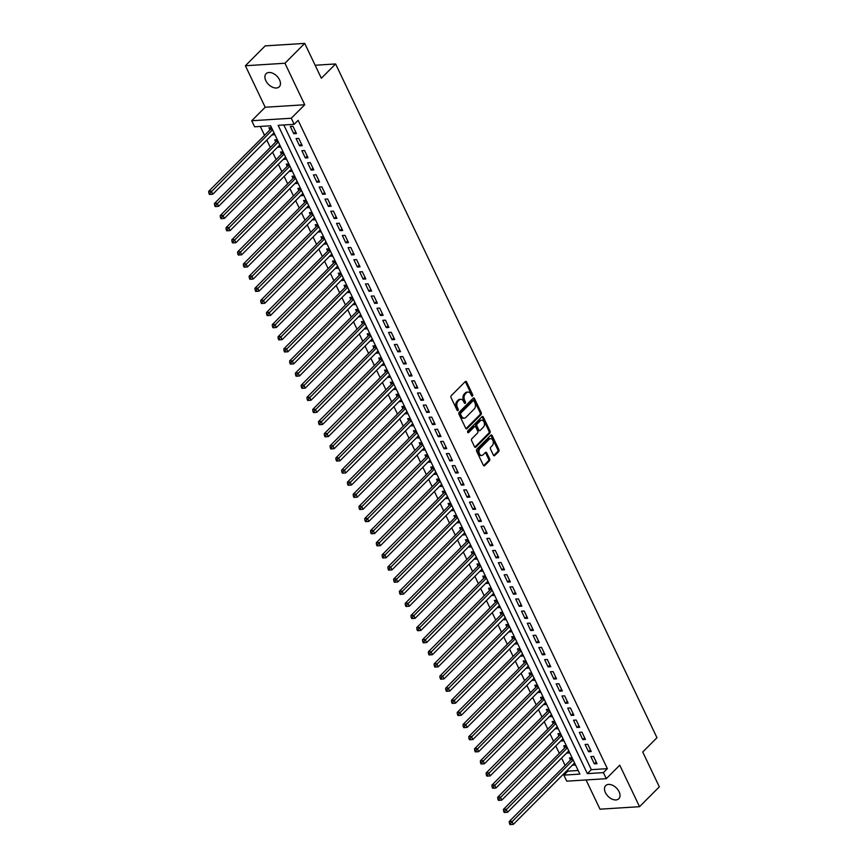<?xml version="1.0" encoding="UTF-8"?>
<svg xmlns="http://www.w3.org/2000/svg" width="868" height="868" viewBox="0 0 868 868"><rect width="100%" height="100%" fill="white"/><g stroke="black" fill="none" stroke-linecap="round" stroke-linejoin="round"><path stroke-width="1.3" d="M472.496 396.025A0.998 0.673 86.4 0 0 472.637 394.647L466.615 382.007A1.421 0.955 86.4 0 0 465.27 381.605L451.284 395.624A1.421 0.955 86.4 0 0 451.067 397.598L457.1 410.238A0.998 0.673 86.4 0 0 458.185 409.143L457.403 407.504A4.557 3.071 86.4 0 1 458.076 401.211L459.237 400.039A4.557 3.071 86.4 0 1 460.767 399.302A4.557 3.071 86.4 0 1 463.545 401.352L464.326 402.991A0.998 0.673 86.4 0 0 465.411 401.895L464.63 400.256A4.557 3.071 86.4 0 1 465.302 393.964L466.463 392.792A4.557 3.071 86.4 0 1 467.993 392.054A4.557 3.071 86.4 0 1 470.771 394.105L471.552 395.743A0.998 0.673 86.4 0 0 472.496 396.025M471.595 395.83A0.998 0.673 86.4 0 0 471.574 394.712L465.541 382.083A1.421 0.955 86.4 0 0 465.226 381.649M457.143 410.325A0.998 0.673 86.4 0 0 457.121 409.208L456.34 407.58L457.403 407.504M464.369 403.077A0.998 0.673 86.4 0 0 464.347 401.96L463.566 400.332L464.63 400.256M619.101 791.746A9.277 5.892 -135.1 0 0 605.68 785.627A9.277 5.892 -135.1 0 0 605.419 792.614A9.277 5.892 -135.1 0 0 618.83 798.734A9.277 5.892 -135.1 0 0 619.101 791.746M279.518 79.813A9.277 5.892 -135.1 0 0 266.107 73.693A9.277 5.892 -135.1 0 0 265.836 80.681A9.277 5.892 -135.1 0 0 279.257 86.8A9.277 5.892 -135.1 0 0 279.518 79.813M493.382 455.125A1.421 0.955 86.4 0 0 494.727 455.537L498.655 451.599A1.421 0.955 86.4 0 0 498.861 449.635L492.167 435.595A1.421 0.955 86.4 0 0 490.821 435.183L476.836 449.212A1.421 0.955 86.4 0 0 476.63 451.186L483.324 465.215A1.421 0.955 86.4 0 0 484.669 465.628L489.411 460.875A1.421 0.955 86.4 0 0 489.617 458.901L486.753 452.901A1.421 0.955 86.4 0 0 485.407 452.488L483.053 454.843A3.808 2.571 86.4 0 1 481.783 455.461A3.808 2.571 86.4 0 1 479.136 452.825A3.808 2.571 86.4 0 1 480.026 448.485L489.226 439.251A3.808 2.571 86.4 0 1 490.507 438.633A3.808 2.571 86.4 0 1 493.154 441.269A3.808 2.571 86.4 0 1 492.264 445.609L490.735 447.15A1.421 0.955 86.4 0 0 490.518 449.114L493.382 455.125M603.401 772.618L606.287 778.683L566.739 781.167L563.853 775.113L579.878 774.104L270.653 125.784L254.617 126.793L251.731 120.739L291.279 118.243L294.165 124.308L278.14 125.317L587.365 773.627L603.401 772.618L607.361 768.647L298.125 120.337L294.165 124.308M304.733 43.4L284.943 63.245L245.394 65.74L265.185 45.885L304.733 43.4L321.344 78.239L335.601 63.95L656.967 737.713L642.721 752.003L659.333 786.842L639.542 806.687L619.752 765.185L606.287 778.683M245.394 65.74L265.185 107.241L304.733 104.757L284.943 63.245M304.733 104.757L291.279 118.243M481.013 414.611A1.421 0.955 86.4 0 0 481.219 412.636L474.525 398.607A1.421 0.955 86.4 0 0 473.179 398.195L459.194 412.224A1.421 0.955 86.4 0 0 458.988 414.188L465.682 428.228A1.421 0.955 86.4 0 0 467.027 428.64L481.013 414.611L479.939 414.676A1.421 0.955 86.4 0 0 480.156 412.712L473.461 398.672A1.421 0.955 86.4 0 0 473.136 398.238M483.346 417.096L490.04 431.136A1.421 0.955 86.4 0 1 489.834 433.099L475.848 447.129A1.421 0.955 86.4 0 1 474.503 446.716L471.639 440.716A1.421 0.955 86.4 0 1 471.845 438.741L477.519 433.056A1.421 0.955 86.4 0 0 477.726 431.092L475.827 427.099A1.421 0.955 86.4 0 0 474.481 426.698L468.579 432.611A0.998 0.673 86.4 0 1 467.787 430.951L482 416.694A1.421 0.955 86.4 0 1 483.346 417.096L482.282 417.172L488.977 431.201L490.04 431.136M586.052 779.952L599.994 809.182L639.542 806.687M572.761 764.773L574.768 763.384M572.088 757.764L569.495 757.927L570.504 760.053M566.978 752.664L568.996 751.265M566.316 745.645L563.712 745.807L564.721 747.934M561.195 740.545L563.213 739.145M560.533 733.525L557.929 733.699L558.938 735.814M555.411 728.426L557.43 727.026M554.75 721.416L552.146 721.579L553.166 723.695M549.639 716.306L551.647 714.906M548.967 709.297L546.373 709.46L547.382 711.576M543.856 704.187L545.874 702.787M543.194 697.178L540.59 697.34L541.599 699.456M538.073 692.067L540.091 690.678M537.411 685.058L534.807 685.221L535.816 687.337M532.301 679.948L534.308 678.559M531.628 672.939L529.024 673.101L530.044 675.228M526.518 667.839L528.536 666.44M525.856 660.819L523.252 660.982L524.261 663.109M520.735 655.72L522.753 654.32M520.073 648.7L517.469 648.863L518.478 650.989M514.952 643.6L516.97 642.201M514.29 636.58L511.686 636.754L512.706 638.87M509.18 631.481L511.187 630.081M508.507 624.472L505.914 624.635L506.923 626.75M503.397 619.361L505.415 617.962M502.735 612.352L500.131 612.515L501.14 614.631M497.614 607.242L499.632 605.842M496.952 600.233L494.348 600.396L495.357 602.511M491.841 595.122L493.849 593.734M491.169 588.113L488.565 588.276L489.585 590.403M486.058 583.003L488.066 581.614M485.396 575.994L482.792 576.157L483.801 578.283M480.275 570.894L482.293 569.495M479.613 563.875L477.009 564.037L478.018 566.164M474.492 558.775L476.51 557.375M473.83 551.755L471.226 551.918L472.246 554.044M468.72 546.656L470.727 545.256M468.047 539.646L465.454 539.809L466.463 541.925M462.937 534.536L464.955 533.136M462.275 527.527L459.671 527.69L460.68 529.805M457.154 522.417L459.172 521.017M456.492 515.408L453.888 515.57L454.897 517.686M451.382 510.297L453.389 508.908M450.709 503.288L448.105 503.451L449.125 505.567M445.599 498.178L447.606 496.789M444.937 491.169L442.333 491.331L443.342 493.458M439.816 486.069L441.834 484.669M439.154 479.049L436.55 479.212L437.559 481.339M434.033 473.95L436.051 472.55M433.371 466.93L430.767 467.092L431.776 469.219M428.26 461.83L430.268 460.431M427.588 454.81L424.994 454.984L426.004 457.1M422.477 449.711L424.495 448.311M421.815 442.702L419.211 442.864L420.221 444.98M416.694 437.591L418.712 436.192M416.032 430.582L413.428 430.745L414.437 432.861M410.911 425.472L412.929 424.072M410.249 418.463L407.645 418.626L408.665 420.741M405.139 413.352L407.146 411.964M404.477 406.343L401.873 406.506L402.882 408.633M399.356 401.233L401.374 399.844M398.694 394.224L396.09 394.387L397.099 396.513M393.573 389.124L395.591 387.725M392.911 382.104L390.307 382.267L391.316 384.394M387.801 377.005L389.808 375.605M387.128 369.985L384.535 370.148L385.544 372.274M382.018 364.885L384.036 363.486M381.356 357.866L378.752 358.039L379.761 360.155M376.235 352.766L378.253 351.366M375.573 345.757L372.969 345.92L373.978 348.035M370.452 340.647L372.47 339.247M369.79 333.637L367.186 333.8L368.206 335.916M364.679 328.527L366.687 327.138M364.007 321.518L361.413 321.681L362.423 323.797M358.896 316.408L360.914 315.019M358.234 309.399L355.63 309.561L356.639 311.688M353.113 304.288L355.131 302.899M352.451 297.279L349.847 297.442L350.856 299.569M347.341 292.18L349.348 290.78M346.668 285.16L344.064 285.322L345.084 287.449M341.558 280.06L343.565 278.661M340.896 273.04L338.292 273.203L339.301 275.33M335.775 267.941L337.793 266.541M335.113 260.932L332.509 261.094L333.518 263.21M329.992 255.821L332.01 254.422M329.33 248.812L326.726 248.975L327.746 251.091M324.22 243.702L326.227 242.302M323.547 236.693L320.954 236.856L321.963 238.971M318.437 231.582L320.455 230.194M317.775 224.573L315.171 224.736L316.18 226.852M312.654 219.463L314.672 218.074M311.992 212.454L309.388 212.617L310.397 214.743M306.881 207.354L308.889 205.955M306.209 200.334L303.605 200.497L304.625 202.624M301.098 195.235L303.106 193.835M300.436 188.215L297.832 188.378L298.842 190.504M295.315 183.115L297.333 181.716M294.653 176.096L292.049 176.269L293.059 178.385M289.532 170.996L291.55 169.596M288.87 163.987L286.266 164.15L287.286 166.265M283.76 158.877L285.767 157.477M283.087 151.867L280.494 152.03L281.503 154.146M277.977 146.757L279.995 145.357M277.315 139.748L274.711 139.911L275.72 142.026M296.444 133.553L292.983 126.283L290.303 126.446L293.775 133.715L296.444 133.553M302.227 145.672L298.755 138.392L296.086 138.565L299.558 145.835L302.227 145.672M308.01 157.781L304.538 150.511L301.869 150.685L305.33 157.954L308.01 157.781M313.782 169.9L310.321 162.631L307.641 162.804L311.113 170.074L313.782 169.9M319.565 182.02L316.093 174.75L313.424 174.924L316.896 182.193L319.565 182.02M325.348 194.139L321.876 186.87L319.207 187.032L322.679 194.313L325.348 194.139M331.131 206.258L327.659 198.989L324.99 199.152L328.451 206.421L331.131 206.258M336.903 218.378L333.442 211.108L330.762 211.271L334.234 218.541L336.903 218.378M342.686 230.497L339.214 223.228L336.545 223.391L340.017 230.66L342.686 230.497M348.469 242.606L344.997 235.337L342.328 235.51L345.789 242.78L348.469 242.606M354.242 254.725L350.781 247.456L348.111 247.63L351.573 254.899L354.242 254.725M360.025 266.845L356.564 259.575L353.884 259.749L357.356 267.018L360.025 266.845M365.808 278.964L362.336 271.695L359.667 271.858L363.139 279.138L365.808 278.964M371.591 291.084L368.119 283.814L365.45 283.977L368.911 291.247L371.591 291.084M377.363 303.203L373.902 295.934L371.222 296.096L374.694 303.366L377.363 303.203M383.146 315.323L379.674 308.053L377.005 308.216L380.477 315.485L383.146 315.323M388.929 327.442L385.457 320.162L382.788 320.335L386.249 327.605L388.929 327.442M394.701 339.551L391.24 332.281L388.571 332.455L392.032 339.724L394.701 339.551M400.484 351.67L397.023 344.401L394.343 344.574L397.815 351.844L400.484 351.67M406.267 363.79L402.795 356.52L400.126 356.694L403.598 363.963L406.267 363.79M412.05 375.909L408.578 368.64L405.909 368.802L409.37 376.083L412.05 375.909M417.823 388.029L414.361 380.759L411.682 380.922L415.154 388.191L417.823 388.029M423.606 400.148L420.134 392.879L417.465 393.041L420.937 400.311L423.606 400.148M429.389 412.267L425.917 404.998L423.248 405.161L426.72 412.43L429.389 412.267M435.172 424.387L431.7 417.107L429.031 417.28L432.492 424.55L435.172 424.387M440.944 436.495L437.483 429.226L434.803 429.4L438.275 436.669L440.944 436.495M446.727 448.615L443.255 441.345L440.586 441.519L444.058 448.789L446.727 448.615M452.51 460.734L449.038 453.465L446.369 453.639L449.83 460.908L452.51 460.734M458.282 472.854L454.821 465.584L452.141 465.747L455.613 473.027L458.282 472.854M464.065 484.973L460.593 477.704L457.924 477.867L461.396 485.136L464.065 484.973M469.848 497.093L466.376 489.823L463.707 489.986L467.179 497.255L469.848 497.093M475.631 509.212L472.159 501.932L469.49 502.105L472.951 509.375L475.631 509.212M481.404 521.321L477.942 514.051L475.263 514.225L478.735 521.494L481.404 521.321M487.187 533.44L483.715 526.171L481.046 526.344L484.518 533.614L487.187 533.44M492.97 545.56L489.498 538.29L486.829 538.464L490.29 545.733L492.97 545.56M498.742 557.679L495.281 550.41L492.612 550.572L496.073 557.853L498.742 557.679M504.525 569.799L501.053 562.529L498.384 562.692L501.856 569.961L504.525 569.799M510.308 581.918L506.836 574.649L504.167 574.811L507.639 582.081L510.308 581.918M516.091 594.038L512.619 586.768L509.95 586.931L513.411 594.2L516.091 594.038M521.863 606.157L518.402 598.877L515.722 599.05L519.194 606.32L521.863 606.157M527.646 618.266L524.174 610.996L521.505 611.17L524.977 618.439L527.646 618.266M533.429 630.385L529.957 623.115L527.288 623.289L530.749 630.559L533.429 630.385M539.202 642.504L535.74 635.235L533.071 635.409L536.533 642.678L539.202 642.504M544.985 654.624L541.524 647.354L538.844 647.517L542.316 654.798L544.985 654.624M550.768 666.743L547.296 659.474L544.627 659.637L548.099 666.906L550.768 666.743M556.551 678.863L553.079 671.593L550.41 671.756L553.871 679.026L556.551 678.863M562.323 690.982L558.862 683.713L556.182 683.875L559.654 691.145L562.323 690.982M568.106 703.102L564.634 695.821L561.965 695.995L565.437 703.264L568.106 703.102M573.889 715.21L570.417 707.941L567.748 708.114L571.209 715.384L573.889 715.21M579.661 727.33L576.2 720.06L573.531 720.234L576.992 727.503L579.661 727.33M585.444 739.449L581.983 732.18L579.303 732.342L582.775 739.623L585.444 739.449M591.227 751.569L587.755 744.299L585.086 744.462L588.558 751.731L591.227 751.569M283.814 124.959L591.325 769.666L607.361 768.647M590.869 756.581L594.33 763.851L597.01 763.688L593.538 756.419L590.869 756.581M260.302 126.435L264.545 135.332M266.801 140.052L270.317 147.441M272.574 152.171L276.1 159.56M278.357 164.291L281.883 171.68M284.14 176.41L287.666 183.799M289.912 188.53L293.438 195.918M295.695 200.649L299.221 208.038M301.478 212.768L305.004 220.157M307.261 224.877L310.777 232.266M313.033 236.997L316.56 244.385M318.816 249.116L322.343 256.505M324.599 261.235L328.126 268.624M330.372 273.355L333.898 280.744M336.155 285.474L339.681 292.863M341.938 297.594L345.464 304.983M347.721 309.702L351.247 317.102M353.493 321.822L357.019 329.211M359.276 333.941L362.802 341.33M365.059 346.061L368.585 353.45M370.842 358.18L374.358 365.569M376.614 370.3L380.141 377.689M382.397 382.419L385.924 389.808M388.18 394.539L391.707 401.927M393.953 406.647L397.479 414.047M399.736 418.767L403.262 426.155M405.519 430.886L409.045 438.275M411.302 443.005L414.817 450.394M417.074 455.125L420.6 462.514M422.857 467.244L426.383 474.633M428.64 479.364L432.166 486.753M434.412 491.483L437.939 498.872M440.195 503.592L443.722 510.981M445.978 515.711L449.505 523.1M451.761 527.831L455.277 535.22M457.534 539.95L461.06 547.339M463.317 552.07L466.843 559.459M469.1 564.189L472.626 571.578M474.872 576.309L478.398 583.697M480.655 588.417L484.181 595.817M486.438 600.537L489.964 607.925M492.221 612.656L495.736 620.045M497.993 624.776L501.52 632.164M503.776 636.895L507.303 644.284M509.559 649.014L513.086 656.403M515.342 661.134L518.858 668.523M521.115 673.253L524.641 680.642M526.898 685.362L530.424 692.762M532.681 697.481L536.207 704.87M538.453 709.601L541.979 716.99M544.236 721.72L547.762 729.109M550.019 733.84L553.545 741.229M555.802 745.959L559.317 753.348M561.574 758.079L565.101 765.467M567.357 770.198L567.813 771.142L578.164 770.491M271.532 127.629L268.928 127.791L269.937 129.918M272.194 134.638L275.004 134.898M278.172 147.18L280.776 147.017M283.955 159.3L286.559 159.137M289.738 171.419L292.342 171.256M295.521 183.539L298.115 183.376M301.294 195.658L303.898 195.484M307.077 207.767L309.681 207.604M312.86 219.886L315.464 219.723M318.643 232.006L321.236 231.843M324.415 244.125L327.019 243.962M330.198 256.244L332.802 256.082M335.981 268.364L338.585 268.201M341.753 280.483L344.357 280.321M347.536 292.592L350.14 292.429M353.319 304.711L355.923 304.549M359.102 316.831L361.696 316.668M364.875 328.95L367.479 328.788M370.658 341.07L373.262 340.907M376.441 353.189L379.045 353.026M382.213 365.309L384.817 365.146M387.996 377.428L390.6 377.254M393.779 389.537L396.383 389.374M399.562 401.656L402.155 401.493M405.334 413.776L407.938 413.613M411.117 425.895L413.721 425.732M416.9 438.014L419.504 437.852M422.673 450.134L425.277 449.971M428.456 462.253L431.06 462.091M434.239 474.373L436.843 474.199M440.022 486.481L442.615 486.319M445.794 498.601L448.398 498.438M451.577 510.72L454.181 510.558M457.36 522.84L459.964 522.677M463.132 534.959L465.736 534.796M468.915 547.079L471.519 546.916M474.698 559.198L477.302 559.035M480.481 571.307L483.075 571.144M486.254 583.426L488.858 583.263M492.037 595.546L494.641 595.383M497.82 607.665L500.424 607.502M503.603 619.785L506.196 619.622M509.375 631.904L511.979 631.741M515.158 644.023L517.762 643.861M520.941 656.143L523.545 655.969M526.713 668.251L529.317 668.089M532.496 680.371L535.1 680.208M538.279 692.49L540.883 692.328M544.062 704.61L546.656 704.447M549.835 716.729L552.439 716.567M555.618 728.849L558.222 728.686M561.401 740.968L564.005 740.805M567.173 753.077L569.777 752.914M572.956 765.196L575.56 765.034M335.601 63.95L315.149 65.241M567.813 771.142L563.853 775.113M265.185 107.241L251.731 120.739M591.325 769.666L587.365 773.627M272.4 135.061L274.212 133.249M293.775 133.715L295.641 131.849M299.558 145.835L301.413 143.969M305.33 157.954L307.196 156.088M311.113 170.074L312.979 168.208M316.896 182.193L318.751 180.327M322.679 194.313L324.534 192.436M328.451 206.421L330.317 204.555M334.234 218.541L336.1 216.674M340.017 230.66L341.873 228.794M345.789 242.78L347.656 240.913M351.573 254.899L353.439 253.033M357.356 267.018L359.211 265.152M363.139 279.138L364.994 277.272M368.911 291.247L370.777 289.38M374.694 303.366L376.56 301.5M380.477 315.485L382.332 313.619M386.249 327.605L388.115 325.739M392.032 339.724L393.898 337.858M397.815 351.844L399.681 349.978M403.598 363.963L405.454 362.097M409.37 376.083L411.237 374.206M415.154 388.191L417.02 386.325M420.937 400.311L422.792 398.445M426.72 412.43L428.575 410.564M432.492 424.55L434.358 422.683M438.275 436.669L440.141 434.803M444.058 448.789L445.913 446.922M449.83 460.908L451.696 459.042M455.613 473.027L457.479 471.15M461.396 485.136L463.252 483.27M467.179 497.255L469.035 495.389M472.951 509.375L474.818 507.509M478.735 521.494L480.601 519.628M484.518 533.614L486.373 531.748M490.29 545.733L492.156 543.867M496.073 557.853L497.939 555.987M501.856 569.961L503.711 568.095M507.639 582.081L509.494 580.215M513.411 594.2L515.277 592.334M519.194 606.32L521.06 604.453M524.977 618.439L526.833 616.573M530.749 630.559L532.616 628.692M536.533 642.678L538.399 640.812M542.316 654.798L544.171 652.92M548.099 666.906L549.954 665.04M553.871 679.026L555.737 677.159M559.654 691.145L561.52 689.279M565.437 703.264L567.292 701.398M571.209 715.384L573.075 713.518M576.992 727.503L578.858 725.637M582.775 739.623L584.641 737.757M588.558 751.731L590.414 749.865M594.33 763.851L596.197 761.985M467.993 392.054L466.93 392.119A4.557 3.071 86.4 0 0 465.4 392.857L466.463 392.792M463.566 400.332A4.557 3.071 86.4 0 1 464.239 394.029L465.4 392.857M460.767 399.302L459.704 399.367A4.557 3.071 86.4 0 0 458.174 400.105L459.237 400.039M456.34 407.58A4.557 3.071 86.4 0 1 457.002 401.276L458.174 400.105M465.997 428.662L479.939 414.676M474.058 401.005A0.998 0.673 86.4 0 0 473.125 400.712L460.843 413.027A0.998 0.673 86.4 0 0 460.691 414.405L461.516 416.13A4.557 3.071 86.4 0 0 464.293 418.181A4.557 3.071 86.4 0 0 465.823 417.443L474.21 409.023A4.557 3.071 86.4 0 0 474.883 402.73L474.058 401.005M472.734 400.745A0.998 0.673 86.4 0 0 472.051 400.788L473.125 400.712M464.293 418.181L463.219 418.257A4.557 3.071 86.4 0 1 460.452 416.195L459.628 414.47A0.998 0.673 86.4 0 1 459.769 413.092L472.051 400.788M474.818 447.161L488.76 433.175A1.421 0.955 86.4 0 0 488.977 431.201M474.959 426.459L473.895 426.524A1.421 0.955 86.4 0 0 473.418 426.763L467.722 432.47M483.4 427.154A3.808 2.571 86.4 0 0 484.29 422.803A3.808 2.571 86.4 0 0 481.642 420.177A3.808 2.571 86.4 0 0 480.373 420.796L477.129 424.04A1.421 0.955 86.4 0 0 476.912 426.014L478.81 429.996A1.421 0.955 86.4 0 0 480.156 430.409L483.4 427.154M481.642 420.177L480.579 420.242A3.808 2.571 86.4 0 0 479.299 420.861L480.373 420.796M479.678 430.636L478.615 430.702A1.421 0.955 86.4 0 1 477.747 430.061L475.848 426.079A1.421 0.955 86.4 0 1 476.055 424.116L479.299 420.861M490.507 438.633L489.444 438.698A3.808 2.571 86.4 0 0 488.163 439.316L489.226 439.251M481.783 455.461L480.709 455.526A3.808 2.571 86.4 0 1 478.062 452.901A3.808 2.571 86.4 0 1 478.952 448.55L488.163 439.316M483.639 465.649L488.337 460.941A1.421 0.955 86.4 0 0 488.543 458.977L485.679 452.966A1.421 0.955 86.4 0 0 485.364 452.532M493.708 455.559L497.581 451.664A1.421 0.955 86.4 0 0 497.798 449.7L491.104 435.66A1.421 0.955 86.4 0 0 490.778 435.226M271.38 127.639L270.827 128.898A1.454 0.977 -93.6 0 1 270.577 129.278L208.667 191.361L211.336 191.188L212.779 194.226L274.006 132.826M272.563 129.799L209.937 193.184L208.873 193.249L209.448 194.465L210.523 194.399L209.937 193.184M212.779 194.226L210.523 194.399M208.873 193.249L208.667 191.361M277.152 139.759L276.61 141.007A1.454 0.977 -93.6 0 1 276.349 141.397L214.439 203.481L217.119 203.307L218.562 206.334L279.789 144.945M278.346 141.907L215.72 205.304L214.646 205.369L215.231 206.584L216.295 206.508L215.72 205.304M218.562 206.334L216.295 206.508M214.646 205.369L214.439 203.481M282.935 151.878L282.393 153.126A1.454 0.977 -93.6 0 1 282.133 153.517L220.222 215.6L222.892 215.427L224.345 218.454L285.572 157.054M284.129 154.027L221.503 217.423L220.429 217.488L221.004 218.703L222.078 218.627L221.503 217.423M224.345 218.454L222.078 218.627M220.429 217.488L220.222 215.6M288.719 163.987L288.165 165.245A1.454 0.977 -93.6 0 1 287.916 165.636L226.006 227.72L228.675 227.546L230.118 230.573L291.344 169.173M289.901 166.146L227.275 229.543L226.212 229.608L226.787 230.812L227.861 230.747L227.275 229.543M230.118 230.573L227.861 230.747M226.212 229.608L226.006 227.72M294.491 176.106L293.948 177.365A1.454 0.977 -93.6 0 1 293.699 177.745L231.789 239.828L234.458 239.666L235.901 242.693L297.127 181.293M295.684 178.266L233.058 241.651L231.995 241.727L232.57 242.931L233.633 242.866L233.058 241.651M235.901 242.693L233.633 242.866M231.995 241.727L231.789 239.828M300.274 188.226L299.731 189.484A1.454 0.977 -93.6 0 1 299.471 189.864L237.561 251.948L240.241 251.785L241.684 254.812L302.91 193.412M301.467 190.385L238.841 253.771L237.767 253.836L238.353 255.051L239.416 254.986L238.841 253.771M241.684 254.812L239.416 254.986M237.767 253.836L237.561 251.948M306.057 200.345L305.503 201.604A1.454 0.977 -93.6 0 1 305.254 201.984L243.344 264.067L246.013 263.905L247.467 266.932L308.693 205.532M307.239 202.504L244.624 265.89L243.55 265.955L244.125 267.17L245.199 267.105L244.624 265.89M247.467 266.932L245.199 267.105M243.55 265.955L243.344 264.067M311.84 212.465L311.286 213.723A1.454 0.977 -93.6 0 1 311.037 214.103L249.127 276.187L251.796 276.013L253.239 279.051L314.466 217.651M313.022 214.624L250.396 278.01L249.333 278.075L249.908 279.29L250.982 279.225L250.396 278.01M253.239 279.051L250.982 279.225M249.333 278.075L249.127 276.187M317.612 224.584L317.07 225.843A1.454 0.977 -93.6 0 1 316.809 226.222L254.91 288.306L257.579 288.133L259.022 291.171L320.249 229.77M318.806 226.732L256.179 290.129L255.116 290.194L255.691 291.409L256.754 291.344L256.179 290.129M259.022 291.171L256.754 291.344M255.116 290.194L254.91 288.306M323.395 236.704L322.853 237.951A1.454 0.977 -93.6 0 1 322.592 238.342L260.682 300.426L263.362 300.252L264.805 303.279L326.032 241.89M324.589 238.852L261.962 302.248L260.888 302.314L261.463 303.529L262.537 303.453L261.962 302.248M264.805 303.279L262.537 303.453M260.888 302.314L260.682 300.426M329.178 248.823L328.625 250.071A1.454 0.977 -93.6 0 1 328.375 250.461L266.465 312.545L269.134 312.371L270.577 315.399L331.815 253.998M330.361 250.971L267.735 314.368L266.671 314.433L267.246 315.648L268.32 315.572L267.735 314.368M270.577 315.399L268.32 315.572M266.671 314.433L266.465 312.545M334.961 260.932L334.408 262.19A1.454 0.977 -93.6 0 1 334.158 262.581L272.248 324.654L274.917 324.491L276.36 327.518L337.587 266.118M336.144 263.091L273.518 326.476L272.454 326.552L273.029 327.757L274.093 327.692L273.518 326.476M276.36 327.518L274.093 327.692M272.454 326.552L272.248 324.654M340.733 273.051L340.191 274.31A1.454 0.977 -93.6 0 1 339.93 274.689L278.02 336.773L280.7 336.61L282.143 339.638L343.37 278.237M341.927 275.21L279.301 338.596L278.227 338.672L278.812 339.876L279.876 339.811L279.301 338.596M282.143 339.638L279.876 339.811M278.227 338.672L278.02 336.773M346.516 285.171L345.963 286.429A1.454 0.977 -93.6 0 1 345.714 286.809L283.803 348.893L286.473 348.73L287.926 351.757L349.153 290.357M347.699 287.33L285.084 350.715L284.01 350.781L284.585 351.996L285.659 351.931L285.084 350.715M287.926 351.757L285.659 351.931M284.01 350.781L283.803 348.893M352.299 297.29L351.746 298.549A1.454 0.977 -93.6 0 1 351.497 298.928L289.586 361.012L292.256 360.849L293.699 363.876L354.925 302.476M353.482 299.449L290.856 362.835L289.793 362.9L290.368 364.115L291.442 364.05L290.856 362.835M293.699 363.876L291.442 364.05M289.793 362.9L289.586 361.012M358.072 309.409L357.529 310.668A1.454 0.977 -93.6 0 1 357.28 311.048L295.37 373.131L298.039 372.958L299.482 375.996L360.708 314.596M359.265 311.569L296.639 374.954L295.576 375.019L296.151 376.235L297.214 376.169L296.639 374.954M299.482 375.996L297.214 376.169M295.576 375.019L295.37 373.131M363.855 321.529L363.312 322.777A1.454 0.977 -93.6 0 1 363.052 323.167L301.142 385.251L303.822 385.077L305.265 388.115L366.491 326.715M365.048 323.677L302.422 387.074L301.348 387.139L301.934 388.354L302.997 388.289L302.422 387.074M305.265 388.115L302.997 388.289M301.348 387.139L301.142 385.251M369.638 333.648L369.084 334.896A1.454 0.977 -93.6 0 1 368.835 335.287L306.925 397.37L309.594 397.197L311.037 400.224L372.274 338.824M370.82 335.797L308.194 399.193L307.131 399.258L307.706 400.474L308.78 400.398L308.194 399.193M311.037 400.224L308.78 400.398M307.131 399.258L306.925 397.37M375.421 345.768L374.868 347.016A1.454 0.977 -93.6 0 1 374.618 347.406L312.708 409.49L315.377 409.316L316.82 412.343L378.047 350.943M376.603 347.916L313.977 411.313L312.914 411.378L313.489 412.582L314.552 412.517L313.977 411.313M316.82 412.343L314.552 412.517M312.914 411.378L312.708 409.49M381.193 357.876L380.651 359.135A1.454 0.977 -93.6 0 1 380.39 359.515L318.48 421.598L321.16 421.436L322.603 424.463L383.83 363.063M382.387 360.036L319.76 423.421L318.686 423.497L319.272 424.702L320.335 424.636L319.76 423.421M322.603 424.463L320.335 424.636M318.686 423.497L318.48 421.598M386.976 369.996L386.423 371.254A1.454 0.977 -93.6 0 1 386.173 371.634L324.263 433.718L326.932 433.555L328.386 436.582L389.613 375.182M388.17 372.155L325.543 435.541L324.469 435.617L325.044 436.821L326.118 436.756L325.543 435.541M328.386 436.582L326.118 436.756M324.469 435.617L324.263 433.718M392.759 382.115L392.206 383.374A1.454 0.977 -93.6 0 1 391.956 383.754L330.046 445.837L332.715 445.675L334.158 448.702L395.385 387.302M393.942 384.274L331.316 447.66L330.252 447.725L330.827 448.94L331.901 448.875L331.316 447.66M334.158 448.702L331.901 448.875M330.252 447.725L330.046 445.837M398.531 394.235L397.989 395.493A1.454 0.977 -93.6 0 1 397.739 395.873L335.829 457.957L338.498 457.794L339.941 460.821L401.168 399.421M399.725 396.394L337.099 459.78L336.035 459.845L336.61 461.06L337.674 460.995L337.099 459.78M339.941 460.821L337.674 460.995M336.035 459.845L335.829 457.957M404.314 406.354L403.772 407.613A1.454 0.977 -93.6 0 1 403.511 407.993L341.601 470.076L344.281 469.903L345.724 472.941L406.951 411.541M405.508 408.502L342.882 471.899L341.808 471.964L342.393 473.179L343.457 473.114L342.882 471.899M345.724 472.941L343.457 473.114M341.808 471.964L341.601 470.076M410.097 418.474L409.544 419.721A1.454 0.977 -93.6 0 1 409.295 420.112L347.384 482.196L350.054 482.022L351.497 485.049L412.734 423.66M411.28 420.622L348.665 484.019L347.591 484.084L348.166 485.299L349.24 485.223L348.665 484.019M351.497 485.049L349.24 485.223M347.591 484.084L347.384 482.196M415.88 430.593L415.327 431.841A1.454 0.977 -93.6 0 1 415.078 432.231L353.167 494.315L355.837 494.142L357.28 497.169L418.506 435.769M417.063 432.741L354.437 496.138L353.374 496.203L353.949 497.418L355.023 497.342L354.437 496.138M357.28 497.169L355.023 497.342M353.374 496.203L353.167 494.315M421.653 442.702L421.11 443.96A1.454 0.977 -93.6 0 1 420.85 444.351L358.94 506.424L361.62 506.261L363.063 509.288L424.289 447.888M422.846 444.861L360.22 508.257L359.146 508.322L359.732 509.527L360.795 509.462L360.22 508.257M363.063 509.288L360.795 509.462M359.146 508.322L358.94 506.424M427.436 454.821L426.893 456.08A1.454 0.977 -93.6 0 1 426.633 456.459L364.723 518.543L367.392 518.38L368.846 521.408L430.072 460.007M428.629 456.98L366.003 520.366L364.929 520.442L365.504 521.646L366.578 521.581L366.003 520.366M368.846 521.408L366.578 521.581M364.929 520.442L364.723 518.543M433.219 466.941L432.665 468.199A1.454 0.977 -93.6 0 1 432.416 468.579L370.506 530.663L373.175 530.5L374.618 533.527L435.844 472.127M434.401 469.1L371.775 532.485L370.712 532.551L371.287 533.766L372.361 533.701L371.775 532.485M374.618 533.527L372.361 533.701M370.712 532.551L370.506 530.663M438.991 479.06L438.449 480.319A1.454 0.977 -93.6 0 1 438.199 480.698L376.289 542.782L378.958 542.619L380.401 545.646L441.628 484.246M440.184 481.219L377.558 544.605L376.495 544.67L377.07 545.885L378.133 545.82L377.558 544.605M380.401 545.646L378.133 545.82M376.495 544.67L376.289 542.782M444.774 491.179L444.232 492.438A1.454 0.977 -93.6 0 1 443.971 492.818L382.061 554.902L384.741 554.728L386.184 557.766L447.411 496.366M445.968 493.339L383.341 556.724L382.267 556.789L382.853 558.005L383.916 557.94L383.341 556.724M386.184 557.766L383.916 557.94M382.267 556.789L382.061 554.902M450.557 503.299L450.004 504.558A1.454 0.977 -93.6 0 1 449.754 504.937L387.844 567.021L390.513 566.847L391.967 569.885L453.194 508.485M451.74 505.447L389.124 568.844L388.05 568.909L388.625 570.124L389.699 570.059L389.124 568.844M391.967 569.885L389.699 570.059M388.05 568.909L387.844 567.021M456.34 515.418L455.787 516.666A1.454 0.977 -93.6 0 1 455.537 517.057L393.627 579.14L396.296 578.967L397.739 581.994L458.966 520.605M457.523 517.567L394.897 580.963L393.833 581.028L394.408 582.244L395.482 582.168L394.897 580.963M397.739 581.994L395.482 582.168M393.833 581.028L393.627 579.14M462.112 527.538L461.57 528.786A1.454 0.977 -93.6 0 1 461.309 529.176L399.399 591.26L402.079 591.086L403.522 594.113L464.749 532.713M463.306 529.686L400.68 593.083L399.606 593.148L400.191 594.352L401.255 594.287L400.68 593.083M403.522 594.113L401.255 594.287M399.606 593.148L399.399 591.26M467.895 539.646L467.353 540.905A1.454 0.977 -93.6 0 1 467.092 541.296L405.182 603.369L407.851 603.206L409.305 606.233L470.532 544.833M469.089 541.806L406.463 605.191L405.389 605.267L405.964 606.472L407.038 606.406L406.463 605.191M409.305 606.233L407.038 606.406M405.389 605.267L405.182 603.369M473.678 551.766L473.125 553.024A1.454 0.977 -93.6 0 1 472.876 553.404L410.965 615.488L413.635 615.325L415.078 618.352L476.304 556.952M474.861 553.925L412.235 617.311L411.172 617.387L411.747 618.591L412.821 618.526L412.235 617.311M415.078 618.352L412.821 618.526M411.172 617.387L410.965 615.488M479.451 563.885L478.908 565.144A1.454 0.977 -93.6 0 1 478.659 565.524L416.749 627.607L419.418 627.445L420.861 630.472L482.087 569.072M480.644 566.045L418.018 629.43L416.955 629.495L417.53 630.71L418.593 630.645L418.018 629.43M420.861 630.472L418.593 630.645M416.955 629.495L416.749 627.607M485.234 576.005L484.691 577.263A1.454 0.977 -93.6 0 1 484.431 577.643L422.521 639.727L425.201 639.564L426.644 642.591L487.87 581.191M486.427 578.164L423.801 641.55L422.727 641.615L423.313 642.83L424.376 642.765L423.801 641.55M426.644 642.591L424.376 642.765M422.727 641.615L422.521 639.727M491.017 588.124L490.463 589.383A1.454 0.977 -93.6 0 1 490.214 589.763L428.304 651.846L430.973 651.673L432.427 654.711L493.653 593.311M492.199 590.283L429.584 653.669L428.51 653.734L429.085 654.949L430.159 654.884L429.584 653.669M432.427 654.711L430.159 654.884M428.51 653.734L428.304 651.846M496.8 600.244L496.246 601.491A1.454 0.977 -93.6 0 1 495.997 601.882L434.087 663.966L436.756 663.792L438.199 666.819L499.425 605.43M497.982 602.392L435.356 665.789L434.293 665.854L434.868 667.069L435.942 667.004L435.356 665.789M438.199 666.819L435.942 667.004M434.293 665.854L434.087 663.966M502.572 612.363L502.029 613.611A1.454 0.977 -93.6 0 1 501.769 614.001L439.87 676.085L442.539 675.912L443.982 678.939L505.209 617.539M503.765 614.511L441.139 677.908L440.076 677.973L440.651 679.188L441.714 679.112L441.139 677.908M443.982 678.939L441.714 679.112M440.076 677.973L439.87 676.085M508.355 624.472L507.813 625.73A1.454 0.977 -93.6 0 1 507.552 626.121L445.642 688.205L448.322 688.031L449.765 691.058L510.992 629.658M509.549 626.631L446.922 690.027L445.848 690.093L446.434 691.297L447.497 691.232L446.922 690.027M449.765 691.058L447.497 691.232M445.848 690.093L445.642 688.205M514.138 636.591L513.585 637.85A1.454 0.977 -93.6 0 1 513.335 638.23L451.425 700.313L454.094 700.15L455.537 703.178L516.775 641.778M515.321 638.75L452.695 702.136L451.631 702.212L452.206 703.416L453.28 703.351L452.695 702.136M455.537 703.178L453.28 703.351M451.631 702.212L451.425 700.313M519.921 648.711L519.368 649.969A1.454 0.977 -93.6 0 1 519.118 650.349L457.208 712.433L459.877 712.27L461.32 715.297L522.547 653.897M521.104 650.87L458.478 714.255L457.414 714.321L457.989 715.536L459.053 715.471L458.478 714.255M461.32 715.297L459.053 715.471M457.414 714.321L457.208 712.433M525.693 660.83L525.151 662.089A1.454 0.977 -93.6 0 1 524.89 662.468L462.98 724.552L465.66 724.389L467.103 727.417L528.33 666.016M526.887 662.989L464.261 726.375L463.186 726.44L463.772 727.655L464.836 727.59L464.261 726.375M467.103 727.417L464.836 727.59M463.186 726.44L462.98 724.552M531.476 672.95L530.923 674.208A1.454 0.977 -93.6 0 1 530.673 674.588L468.763 736.672L471.433 736.498L472.886 739.536L534.113 678.136M532.67 675.109L470.044 738.494L468.97 738.56L469.545 739.775L470.619 739.71L470.044 738.494M472.886 739.536L470.619 739.71M468.97 738.56L468.763 736.672M537.259 685.069L536.706 686.328A1.454 0.977 -93.6 0 1 536.457 686.707L474.546 748.791L477.216 748.617L478.659 751.655L539.885 690.255M538.442 687.217L475.816 750.614L474.753 750.679L475.328 751.894L476.402 751.829L475.816 750.614M478.659 751.655L476.402 751.829M474.753 750.679L474.546 748.791M543.032 697.188L542.489 698.436A1.454 0.977 -93.6 0 1 542.24 698.827L480.329 760.91L482.999 760.737L484.442 763.764L545.668 702.375M544.225 699.337L481.599 762.733L480.536 762.798L481.111 764.014L482.174 763.938L481.599 762.733M484.442 763.764L482.174 763.938M480.536 762.798L480.329 760.91M548.815 709.308L548.272 710.556A1.454 0.977 -93.6 0 1 548.012 710.946L486.102 773.03L488.782 772.856L490.225 775.884L551.451 714.483M550.008 711.456L487.382 774.853L486.308 774.918L486.894 776.133L487.957 776.057L487.382 774.853M490.225 775.884L487.957 776.057M486.308 774.918L486.102 773.03M554.598 721.416L554.044 722.675A1.454 0.977 -93.6 0 1 553.795 723.066L491.885 785.139L494.554 784.976L495.997 788.003L557.234 726.603M555.78 723.576L493.154 786.972L492.091 787.037L492.666 788.242L493.74 788.177L493.154 786.972M495.997 788.003L493.74 788.177M492.091 787.037L491.885 785.139M560.381 733.536L559.827 734.795A1.454 0.977 -93.6 0 1 559.578 735.174L497.668 797.258L500.337 797.095L501.78 800.122L563.006 738.722M561.563 735.695L498.937 799.081L497.874 799.157L498.449 800.361L499.512 800.296L498.937 799.081M501.78 800.122L499.512 800.296M497.874 799.157L497.668 797.258M566.153 745.655L565.61 746.914A1.454 0.977 -93.6 0 1 565.35 747.294L503.44 809.377L506.12 809.215L507.563 812.242L568.79 750.842M567.346 747.815L504.72 811.2L503.646 811.265L504.232 812.481L505.295 812.415L504.72 811.2M507.563 812.242L505.295 812.415M503.646 811.265L503.44 809.377M571.936 757.775L571.394 759.033A1.454 0.977 -93.6 0 1 571.133 759.413L509.223 821.497L511.892 821.334L513.346 824.361L574.573 762.961M573.13 759.934L510.503 823.32L509.429 823.385L510.004 824.6L511.078 824.535L510.503 823.32M513.346 824.361L511.078 824.535M509.429 823.385L509.223 821.497M471.574 394.712L472.637 394.647M457.121 409.208L458.185 409.143M464.347 401.96L465.411 401.895M464.239 394.029L465.302 393.964M457.002 401.276L458.076 401.211M465.541 382.083L466.615 382.007M466.04 428.694L467.027 428.64M473.461 398.672L474.525 398.607M480.156 412.712L481.219 412.636M459.769 413.092L460.843 413.027M459.628 414.47L460.691 414.405M460.452 416.195L461.516 416.13M488.76 433.175L489.834 433.099M474.861 447.194L475.848 447.129M473.418 426.763L474.481 426.698M467.885 432.655L468.579 432.611M476.055 424.116L477.129 424.04M475.848 426.079L476.912 426.014M477.747 430.061L478.81 429.996M478.952 448.55L480.026 448.485M485.679 452.966L486.753 452.901M488.543 458.977L489.617 458.901M488.337 460.941L489.411 460.875M483.682 465.693L484.669 465.628M491.104 435.66L492.167 435.595M497.798 449.7L498.861 449.635M497.581 451.664L498.655 451.599M493.751 455.602L494.727 455.537M270.827 128.898L272.096 128.811M270.577 129.278L272.27 129.169M276.61 141.007L277.879 140.931M276.349 141.397L278.053 141.289M282.393 153.126L283.662 153.05M282.133 153.517L283.825 153.408M288.165 165.245L289.435 165.17M287.916 165.636L289.608 165.528M293.948 177.365L295.218 177.289M293.699 177.745L295.391 177.647M299.731 189.484L301.001 189.408M299.471 189.864L301.163 189.767M305.503 201.604L306.773 201.517M305.254 201.984L306.946 201.875M311.286 213.723L312.556 213.637M311.037 214.103L312.73 213.995M317.07 225.843L318.339 225.756M316.809 226.222L318.513 226.114M322.853 237.951L324.122 237.875M322.592 238.342L324.285 238.233M328.625 250.071L329.894 249.995M328.375 250.461L330.068 250.353M334.408 262.19L335.677 262.114M334.158 262.581L335.851 262.472M340.191 274.31L341.46 274.234M339.93 274.689L341.623 274.592M345.963 286.429L347.233 286.353M345.714 286.809L347.406 286.7M351.746 298.549L353.016 298.462M351.497 298.928L353.189 298.82M357.529 310.668L358.799 310.581M357.28 311.048L358.972 310.939M363.312 322.777L364.582 322.701M363.052 323.167L364.744 323.059M369.084 334.896L370.354 334.82M368.835 335.287L370.527 335.178M374.868 347.016L376.137 346.94M374.618 347.406L376.311 347.298M380.651 359.135L381.92 359.059M380.39 359.515L382.083 359.417M386.423 371.254L387.692 371.178M386.173 371.634L387.866 371.537M392.206 383.374L393.475 383.287M391.956 383.754L393.649 383.645M397.989 395.493L399.258 395.407M397.739 395.873L399.432 395.765M403.772 407.613L405.041 407.526M403.511 407.993L405.204 407.884M409.544 419.721L410.814 419.645M409.295 420.112L410.987 420.004M415.327 431.841L416.597 431.765M415.078 432.231L416.77 432.123M421.11 443.96L422.38 443.884M420.85 444.351L422.542 444.242M426.893 456.08L428.152 456.004M426.633 456.459L428.325 456.362M432.665 468.199L433.935 468.123M432.416 468.579L434.108 468.47M438.449 480.319L439.718 480.232M438.199 480.698L439.892 480.59M444.232 492.438L445.501 492.351M443.971 492.818L445.664 492.709M450.004 504.558L451.273 504.471M449.754 504.937L451.447 504.829M455.787 516.666L457.056 516.59M455.537 517.057L457.23 516.948M461.57 528.786L462.839 528.71M461.309 529.176L463.013 529.068M467.353 540.905L468.622 540.829M467.092 541.296L468.785 541.187M473.125 553.024L474.395 552.949M472.876 553.404L474.568 553.307M478.908 565.144L480.178 565.068M478.659 565.524L480.351 565.415M484.691 577.263L485.961 577.177M484.431 577.643L486.123 577.535M490.463 589.383L491.733 589.296M490.214 589.763L491.906 589.654M496.246 601.491L497.516 601.415M495.997 601.882L497.689 601.774M502.029 613.611L503.299 613.535M501.769 614.001L503.473 613.893M507.813 625.73L509.082 625.654M507.552 626.121L509.245 626.012M513.585 637.85L514.854 637.774M513.335 638.23L515.028 638.132M519.368 649.969L520.637 649.893M519.118 650.349L520.811 650.251M525.151 662.089L526.42 662.002M524.89 662.468L526.583 662.36M530.923 674.208L532.192 674.121M530.673 674.588L532.366 674.479M536.706 686.328L537.976 686.241M536.457 686.707L538.149 686.599M542.489 698.436L543.759 698.36M542.24 698.827L543.932 698.718M548.272 710.556L549.542 710.48M548.012 710.946L549.704 710.838M554.044 722.675L555.314 722.599M553.795 723.066L555.487 722.957M559.827 734.795L561.097 734.719M559.578 735.174L561.27 735.077M565.61 746.914L566.88 746.838M565.35 747.294L567.043 747.185M571.394 759.033L572.652 758.947M571.133 759.413L572.826 759.305M472.387 400.625L473.451 400.549"/></g></svg>
